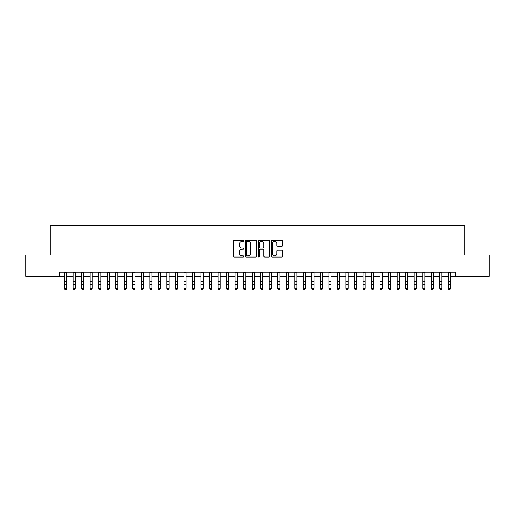 <?xml version="1.0" encoding="UTF-8"?>
<svg xmlns="http://www.w3.org/2000/svg" width="515" height="515" viewBox="0 0 515 515"><rect width="100%" height="100%" fill="white"/><g stroke="black" fill="none" stroke-linecap="round" stroke-linejoin="round"><path stroke-width="0.77" d="M243.853 240.872A0.586 0.586 0 0 0 243.267 240.286L234.376 240.286A0.837 0.837 0 0 0 233.54 241.123L233.54 256.193A0.837 0.837 0 0 0 234.376 257.03L243.267 257.03A0.586 0.586 0 0 0 243.853 256.444A0.586 0.586 0 0 0 243.267 255.858L242.121 255.858A2.678 2.678 0 0 1 239.443 253.18L239.443 251.925A2.678 2.678 0 0 1 242.121 249.247L243.267 249.247A0.586 0.586 0 0 0 243.853 248.661A0.586 0.586 0 0 0 243.267 248.076L242.121 248.076A2.678 2.678 0 0 1 239.443 245.398L239.443 244.142A2.678 2.678 0 0 1 242.121 241.458L243.267 241.458A0.586 0.586 0 0 0 243.853 240.872M281.963 246.189A0.837 0.837 0 0 0 282.799 245.352L282.799 241.123A0.837 0.837 0 0 0 281.963 240.286L272.087 240.286A0.837 0.837 0 0 0 271.251 241.123L271.251 256.193A0.837 0.837 0 0 0 272.087 257.03L281.963 257.03A0.837 0.837 0 0 0 282.799 256.193L282.799 251.088A0.837 0.837 0 0 0 281.963 250.251L277.74 250.251A0.837 0.837 0 0 0 276.903 251.088L276.903 253.618A2.24 2.24 0 0 1 274.662 255.858A2.24 2.24 0 0 1 272.422 253.618L272.422 243.698A2.24 2.24 0 0 1 274.662 241.458A2.24 2.24 0 0 1 276.903 243.698L276.903 245.352A0.837 0.837 0 0 0 277.74 246.189L281.963 246.189M59.225 276.375L25.75 276.375L25.75 255.054L50.27 255.054L50.27 225.209L464.73 225.209L464.73 255.054L489.25 255.054L489.25 276.375L455.775 276.375L455.775 272.113L59.225 272.113L59.225 276.375L64.555 276.375M256.766 241.123A0.837 0.837 0 0 0 255.929 240.286L246.054 240.286A0.837 0.837 0 0 0 245.217 241.123L245.217 256.193A0.837 0.837 0 0 0 246.054 257.03L255.929 257.03A0.837 0.837 0 0 0 256.766 256.193L256.766 241.123M259.071 240.286L268.946 240.286A0.837 0.837 0 0 1 269.783 241.123L269.783 256.193A0.837 0.837 0 0 1 268.946 257.03L264.723 257.03A0.837 0.837 0 0 1 263.886 256.193L263.886 250.084A0.837 0.837 0 0 0 263.043 249.247L260.242 249.247A0.837 0.837 0 0 0 259.406 250.084L259.406 256.444A0.586 0.586 0 0 1 258.82 257.03A0.586 0.586 0 0 1 258.234 256.444L258.234 241.123A0.837 0.837 0 0 1 259.071 240.286M66.686 276.375L73.079 276.375M75.216 276.375L81.608 276.375M83.739 276.375L90.138 276.375M92.269 276.375L98.668 276.375M100.798 276.375L107.191 276.375M109.328 276.375L115.721 276.375M117.851 276.375L124.25 276.375M126.381 276.375L132.78 276.375M134.911 276.375L141.303 276.375M143.44 276.375L149.833 276.375M151.964 276.375L158.363 276.375M160.493 276.375L166.892 276.375M169.023 276.375L175.415 276.375M177.546 276.375L183.945 276.375M186.076 276.375L192.475 276.375M194.606 276.375L201.005 276.375M203.135 276.375L209.528 276.375M211.659 276.375L218.057 276.375M220.188 276.375L226.587 276.375M228.718 276.375L235.117 276.375M237.248 276.375L243.64 276.375M245.771 276.375L252.17 276.375M254.301 276.375L260.699 276.375M262.83 276.375L269.229 276.375M271.36 276.375L277.752 276.375M279.883 276.375L286.282 276.375M288.413 276.375L294.812 276.375M296.943 276.375L303.341 276.375M305.472 276.375L311.865 276.375M313.995 276.375L320.394 276.375M322.525 276.375L328.924 276.375M331.055 276.375L337.454 276.375M339.585 276.375L345.977 276.375M348.108 276.375L354.507 276.375M356.638 276.375L363.036 276.375M365.167 276.375L371.56 276.375M373.697 276.375L380.089 276.375M382.22 276.375L388.619 276.375M390.75 276.375L397.149 276.375M399.28 276.375L405.672 276.375M407.809 276.375L414.202 276.375M416.332 276.375L422.731 276.375M424.862 276.375L431.261 276.375M433.392 276.375L439.784 276.375M441.922 276.375L448.314 276.375M450.445 276.375L455.775 276.375M246.975 241.458A0.586 0.586 0 0 0 246.389 242.044L246.389 255.273A0.586 0.586 0 0 0 246.975 255.858L248.185 255.858A2.678 2.678 0 0 0 250.863 253.18L250.863 244.142A2.678 2.678 0 0 0 248.185 241.458L246.975 241.458M263.886 243.743A2.24 2.24 0 0 0 261.646 241.503A2.24 2.24 0 0 0 259.406 243.743L259.406 247.239A0.837 0.837 0 0 0 260.242 248.076L263.043 248.076A0.837 0.837 0 0 0 263.886 247.239L263.886 243.743M66.686 272.113L66.686 288.857L66.042 289.791L65.193 289.604L66.042 289.791M64.555 272.113L64.555 288.381L66.686 288.381L66.042 289.604M65.193 289.791L64.555 288.857L65.193 289.604M73.079 288.857L73.722 289.791L73.079 288.381L75.216 288.381L74.572 289.791L73.722 289.604L74.572 289.791M81.608 288.857L82.246 289.791L81.608 288.381L83.739 288.381L83.102 289.791L82.246 289.604L83.102 289.791M90.138 288.857L90.775 289.791L90.138 288.381L92.269 288.381L91.631 289.791L90.775 289.604L91.631 289.791M98.668 288.857L99.305 289.791L98.668 288.381L100.798 288.381L100.155 289.791L99.305 289.604L100.155 289.791M75.216 272.113L75.216 288.381L74.572 289.604M73.079 272.113L73.079 288.381L73.722 289.604M83.739 272.113L83.739 288.381L83.102 289.604M81.608 272.113L81.608 288.381L82.246 289.604M92.269 272.113L92.269 288.381L91.631 289.604M90.138 272.113L90.138 288.381L90.775 289.604M100.798 272.113L100.798 288.381L100.155 289.604M98.668 272.113L98.668 288.381L99.305 289.604M107.191 288.857L107.835 289.791L107.191 288.381L109.328 288.381L108.684 289.791L107.835 289.604L108.684 289.791M109.328 272.113L109.328 288.381L108.684 289.604M107.191 272.113L107.191 288.381L107.835 289.604M115.721 288.857L116.358 289.791L115.721 288.381L117.851 288.381L117.214 289.791L116.358 289.604L117.214 289.791M117.851 272.113L117.851 288.381L117.214 289.604M115.721 272.113L115.721 288.381L116.358 289.604M124.25 288.857L124.888 289.791L124.25 288.381L126.381 288.381L125.744 289.791L124.888 289.604L125.744 289.791M126.381 272.113L126.381 288.381L125.744 289.604M124.25 272.113L124.25 288.381L124.888 289.604M132.78 288.857L133.417 289.791L132.78 288.381L134.911 288.381L134.267 289.791L133.417 289.604L134.267 289.791M134.911 272.113L134.911 288.381L134.267 289.604M132.78 272.113L132.78 288.381L133.417 289.604M141.303 288.857L141.947 289.791L141.303 288.381L143.44 288.381L142.797 289.791L141.947 289.604L142.797 289.791M143.44 272.113L143.44 288.381L142.797 289.604M141.303 272.113L141.303 288.381L141.947 289.604M149.833 288.857L150.47 289.791L149.833 288.381L151.964 288.381L151.326 289.791L150.47 289.604L151.326 289.791M151.964 272.113L151.964 288.381L151.326 289.604M149.833 272.113L149.833 288.381L150.47 289.604M158.363 288.857L159 289.791L158.363 288.381L160.493 288.381L159.856 289.791L159 289.604L159.856 289.791M160.493 272.113L160.493 288.381L159.856 289.604M158.363 272.113L158.363 288.381L159 289.604M166.892 288.857L167.53 289.791L166.892 288.381L169.023 288.381L168.379 289.791L167.53 289.604L168.379 289.791M169.023 272.113L169.023 288.381L168.379 289.604M166.892 272.113L166.892 288.381L167.53 289.604M175.415 288.857L176.059 289.791L175.415 288.381L177.546 288.381L176.909 289.791L176.059 289.604L176.909 289.791M177.546 272.113L177.546 288.381L176.909 289.604M175.415 272.113L175.415 288.381L176.059 289.604M183.945 288.857L184.582 289.791L183.945 288.381L186.076 288.381L185.439 289.791L184.582 289.604L185.439 289.791M186.076 272.113L186.076 288.381L185.439 289.604M183.945 272.113L183.945 288.381L184.582 289.604M192.475 288.857L193.112 289.791L192.475 288.381L194.606 288.381L193.968 289.791L193.112 289.604L193.968 289.791M194.606 272.113L194.606 288.381L193.968 289.604M192.475 272.113L192.475 288.381L193.112 289.604M201.005 288.857L201.642 289.791L201.005 288.381L203.135 288.381L202.492 289.791L201.642 289.604L202.492 289.791M203.135 272.113L203.135 288.381L202.492 289.604M201.005 272.113L201.005 288.381L201.642 289.604M209.528 288.857L210.172 289.791L209.528 288.381L211.659 288.381L211.021 289.791L210.172 289.604L211.021 289.791M211.659 272.113L211.659 288.381L211.021 289.604M209.528 272.113L209.528 288.381L210.172 289.604M218.057 288.857L218.695 289.791L218.057 288.381L220.188 288.381L219.551 289.791L218.695 289.604L219.551 289.791M220.188 272.113L220.188 288.381L219.551 289.604M218.057 272.113L218.057 288.381L218.695 289.604M226.587 288.857L227.224 289.791L226.587 288.381L228.718 288.381L228.081 289.791L227.224 289.604L228.081 289.791M228.718 272.113L228.718 288.381L228.081 289.604M226.587 272.113L226.587 288.381L227.224 289.604M235.117 288.857L235.754 289.791L235.117 288.381L237.248 288.381L236.604 289.791L235.754 289.604L236.604 289.791M237.248 272.113L237.248 288.381L236.604 289.604M235.117 272.113L235.117 288.381L235.754 289.604M243.64 288.857L244.284 289.791L243.64 288.381L245.771 288.381L245.134 289.791L244.284 289.604L245.134 289.791M245.771 272.113L245.771 288.381L245.134 289.604M243.64 272.113L243.64 288.381L244.284 289.604M252.17 288.857L252.807 289.791L252.17 288.381L254.301 288.381L253.663 289.791L252.807 289.604L253.663 289.791M254.301 272.113L254.301 288.381L253.663 289.604M252.17 272.113L252.17 288.381L252.807 289.604M260.699 288.857L261.337 289.791L260.699 288.381L262.83 288.381L262.193 289.791L261.337 289.604L262.193 289.791M262.83 272.113L262.83 288.381L262.193 289.604M260.699 272.113L260.699 288.381L261.337 289.604M269.229 288.857L269.866 289.791L269.229 288.381L271.36 288.381L270.716 289.791L269.866 289.604L270.716 289.791M271.36 272.113L271.36 288.381L270.716 289.604M269.229 272.113L269.229 288.381L269.866 289.604M277.752 288.857L278.396 289.791L277.752 288.381L279.883 288.381L279.246 289.791L278.396 289.604L279.246 289.791M286.282 288.857L286.919 289.791L286.282 288.381L288.413 288.381L287.776 289.791L286.919 289.604L287.776 289.791M294.812 288.857L295.449 289.791L294.812 288.381L296.943 288.381L296.305 289.791L295.449 289.604L296.305 289.791M279.883 272.113L279.883 288.381L279.246 289.604M277.752 272.113L277.752 288.381L278.396 289.604M288.413 272.113L288.413 288.381L287.776 289.604M286.282 272.113L286.282 288.381L286.919 289.604M296.943 272.113L296.943 288.381L296.305 289.604M294.812 272.113L294.812 288.381L295.449 289.604M303.341 288.857L303.979 289.791L303.341 288.381L305.472 288.381L304.829 289.791L303.979 289.604L304.829 289.791M305.472 272.113L305.472 288.381L304.829 289.604M303.341 272.113L303.341 288.381L303.979 289.604M311.865 288.857L312.508 289.791L311.865 288.381L313.995 288.381L313.358 289.791L312.508 289.604L313.358 289.791M313.995 272.113L313.995 288.381L313.358 289.604M311.865 272.113L311.865 288.381L312.508 289.604M320.394 288.857L321.032 289.791L320.394 288.381L322.525 288.381L321.888 289.791L321.032 289.604L321.888 289.791M322.525 272.113L322.525 288.381L321.888 289.604M320.394 272.113L320.394 288.381L321.032 289.604M328.924 288.857L329.561 289.791L328.924 288.381L331.055 288.381L330.418 289.791L329.561 289.604L330.418 289.791M331.055 272.113L331.055 288.381L330.418 289.604M328.924 272.113L328.924 288.381L329.561 289.604M337.454 288.857L338.091 289.791L337.454 288.381L339.585 288.381L338.941 289.791L338.091 289.604L338.941 289.791M339.585 272.113L339.585 288.381L338.941 289.604M337.454 272.113L337.454 288.381L338.091 289.604M345.977 288.857L346.621 289.791L345.977 288.381L348.108 288.381L347.471 289.791L346.621 289.604L347.471 289.791M348.108 272.113L348.108 288.381L347.471 289.604M345.977 272.113L345.977 288.381L346.621 289.604M354.507 288.857L355.144 289.791L354.507 288.381L356.638 288.381L356 289.791L355.144 289.604L356 289.791M356.638 272.113L356.638 288.381L356 289.604M354.507 272.113L354.507 288.381L355.144 289.604M363.036 288.857L363.674 289.791L363.036 288.381L365.167 288.381L364.53 289.791L363.674 289.604L364.53 289.791M365.167 272.113L365.167 288.381L364.53 289.604M363.036 272.113L363.036 288.381L363.674 289.604M371.56 288.857L372.203 289.791L371.56 288.381L373.697 288.381L373.053 289.791L372.203 289.604L373.053 289.791M373.697 272.113L373.697 288.381L373.053 289.604M371.56 272.113L371.56 288.381L372.203 289.604M380.089 288.857L380.733 289.791L380.089 288.381L382.22 288.381L381.583 289.791L380.733 289.604L381.583 289.791M382.22 272.113L382.22 288.381L381.583 289.604M380.089 272.113L380.089 288.381L380.733 289.604M388.619 288.857L389.256 289.791L388.619 288.381L390.75 288.381L390.113 289.791L389.256 289.604L390.113 289.791M390.75 272.113L390.75 288.381L390.113 289.604M388.619 272.113L388.619 288.381L389.256 289.604M397.149 288.857L397.786 289.791L397.149 288.381L399.28 288.381L398.642 289.791L397.786 289.604L398.642 289.791M399.28 272.113L399.28 288.381L398.642 289.604M397.149 272.113L397.149 288.381L397.786 289.604M405.672 288.857L406.316 289.791L405.672 288.381L407.809 288.381L407.165 289.791L406.316 289.604L407.165 289.791M407.809 272.113L407.809 288.381L407.165 289.604M405.672 272.113L405.672 288.381L406.316 289.604M414.202 288.857L414.845 289.791L414.202 288.381L416.332 288.381L415.695 289.791L414.845 289.604L415.695 289.791M416.332 272.113L416.332 288.381L415.695 289.604M414.202 272.113L414.202 288.381L414.845 289.604M422.731 288.857L423.369 289.791L422.731 288.381L424.862 288.381L424.225 289.791L423.369 289.604L424.225 289.791M424.862 272.113L424.862 288.381L424.225 289.604M422.731 272.113L422.731 288.381L423.369 289.604M431.261 288.857L431.898 289.791L431.261 288.381L433.392 288.381L432.755 289.791L431.898 289.604L432.755 289.791M433.392 272.113L433.392 288.381L432.755 289.604M431.261 272.113L431.261 288.381L431.898 289.604M439.784 288.857L440.428 289.791L439.784 288.381L441.922 288.381L441.278 289.791L440.428 289.604L441.278 289.791M441.922 272.113L441.922 288.381L441.278 289.604M439.784 272.113L439.784 288.381L440.428 289.604M448.314 288.857L448.958 289.791L448.314 288.381L450.445 288.381L449.807 289.791L448.958 289.604L449.807 289.791M450.445 272.113L450.445 288.381L449.807 289.604M448.314 272.113L448.314 288.381L448.958 289.604M66.686 281.39L64.555 281.39M66.686 284.319L64.555 284.319M66.686 272.39L64.555 272.39M75.216 281.39L73.079 281.39M75.216 284.319L73.079 284.319M75.216 272.39L73.079 272.39M83.739 281.39L81.608 281.39M83.739 284.319L81.608 284.319M83.739 272.39L81.608 272.39M92.269 281.39L90.138 281.39M92.269 284.319L90.138 284.319M92.269 272.39L90.138 272.39M100.798 281.39L98.668 281.39M100.798 284.319L98.668 284.319M100.798 272.39L98.668 272.39M109.328 281.39L107.191 281.39M109.328 284.319L107.191 284.319M109.328 272.39L107.191 272.39M117.851 281.39L115.721 281.39M117.851 284.319L115.721 284.319M117.851 272.39L115.721 272.39M126.381 281.39L124.25 281.39M126.381 284.319L124.25 284.319M126.381 272.39L124.25 272.39M134.911 281.39L132.78 281.39M134.911 284.319L132.78 284.319M134.911 272.39L132.78 272.39M143.44 281.39L141.303 281.39M143.44 284.319L141.303 284.319M143.44 272.39L141.303 272.39M151.964 281.39L149.833 281.39M151.964 284.319L149.833 284.319M151.964 272.39L149.833 272.39M160.493 281.39L158.363 281.39M160.493 284.319L158.363 284.319M160.493 272.39L158.363 272.39M169.023 281.39L166.892 281.39M169.023 284.319L166.892 284.319M169.023 272.39L166.892 272.39M177.546 281.39L175.415 281.39M177.546 284.319L175.415 284.319M177.546 272.39L175.415 272.39M186.076 281.39L183.945 281.39M186.076 284.319L183.945 284.319M186.076 272.39L183.945 272.39M194.606 281.39L192.475 281.39M194.606 284.319L192.475 284.319M194.606 272.39L192.475 272.39M203.135 281.39L201.005 281.39M203.135 284.319L201.005 284.319M203.135 272.39L201.005 272.39M211.659 281.39L209.528 281.39M211.659 284.319L209.528 284.319M211.659 272.39L209.528 272.39M220.188 281.39L218.057 281.39M220.188 284.319L218.057 284.319M220.188 272.39L218.057 272.39M228.718 281.39L226.587 281.39M228.718 284.319L226.587 284.319M228.718 272.39L226.587 272.39M237.248 281.39L235.117 281.39M237.248 284.319L235.117 284.319M237.248 272.39L235.117 272.39M245.771 281.39L243.64 281.39M245.771 284.319L243.64 284.319M245.771 272.39L243.64 272.39M254.301 281.39L252.17 281.39M254.301 284.319L252.17 284.319M254.301 272.39L252.17 272.39M262.83 281.39L260.699 281.39M262.83 284.319L260.699 284.319M262.83 272.39L260.699 272.39M271.36 281.39L269.229 281.39M271.36 284.319L269.229 284.319M271.36 272.39L269.229 272.39M279.883 281.39L277.752 281.39M279.883 284.319L277.752 284.319M279.883 272.39L277.752 272.39M288.413 281.39L286.282 281.39M288.413 284.319L286.282 284.319M288.413 272.39L286.282 272.39M296.943 281.39L294.812 281.39M296.943 284.319L294.812 284.319M296.943 272.39L294.812 272.39M305.472 281.39L303.341 281.39M305.472 284.319L303.341 284.319M305.472 272.39L303.341 272.39M313.995 281.39L311.865 281.39M313.995 284.319L311.865 284.319M313.995 272.39L311.865 272.39M322.525 281.39L320.394 281.39M322.525 284.319L320.394 284.319M322.525 272.39L320.394 272.39M331.055 281.39L328.924 281.39M331.055 284.319L328.924 284.319M331.055 272.39L328.924 272.39M339.585 281.39L337.454 281.39M339.585 284.319L337.454 284.319M339.585 272.39L337.454 272.39M348.108 281.39L345.977 281.39M348.108 284.319L345.977 284.319M348.108 272.39L345.977 272.39M356.638 281.39L354.507 281.39M356.638 284.319L354.507 284.319M356.638 272.39L354.507 272.39M365.167 281.39L363.036 281.39M365.167 284.319L363.036 284.319M365.167 272.39L363.036 272.39M373.697 281.39L371.56 281.39M373.697 284.319L371.56 284.319M373.697 272.39L371.56 272.39M382.22 281.39L380.089 281.39M382.22 284.319L380.089 284.319M382.22 272.39L380.089 272.39M390.75 281.39L388.619 281.39M390.75 284.319L388.619 284.319M390.75 272.39L388.619 272.39M399.28 281.39L397.149 281.39M399.28 284.319L397.149 284.319M399.28 272.39L397.149 272.39M407.809 281.39L405.672 281.39M407.809 284.319L405.672 284.319M407.809 272.39L405.672 272.39M416.332 281.39L414.202 281.39M416.332 284.319L414.202 284.319M416.332 272.39L414.202 272.39M424.862 281.39L422.731 281.39M424.862 284.319L422.731 284.319M424.862 272.39L422.731 272.39M433.392 281.39L431.261 281.39M433.392 284.319L431.261 284.319M433.392 272.39L431.261 272.39M441.922 281.39L439.784 281.39M441.922 284.319L439.784 284.319M441.922 272.39L439.784 272.39M450.445 281.39L448.314 281.39M450.445 284.319L448.314 284.319M450.445 272.39L448.314 272.39"/></g></svg>
